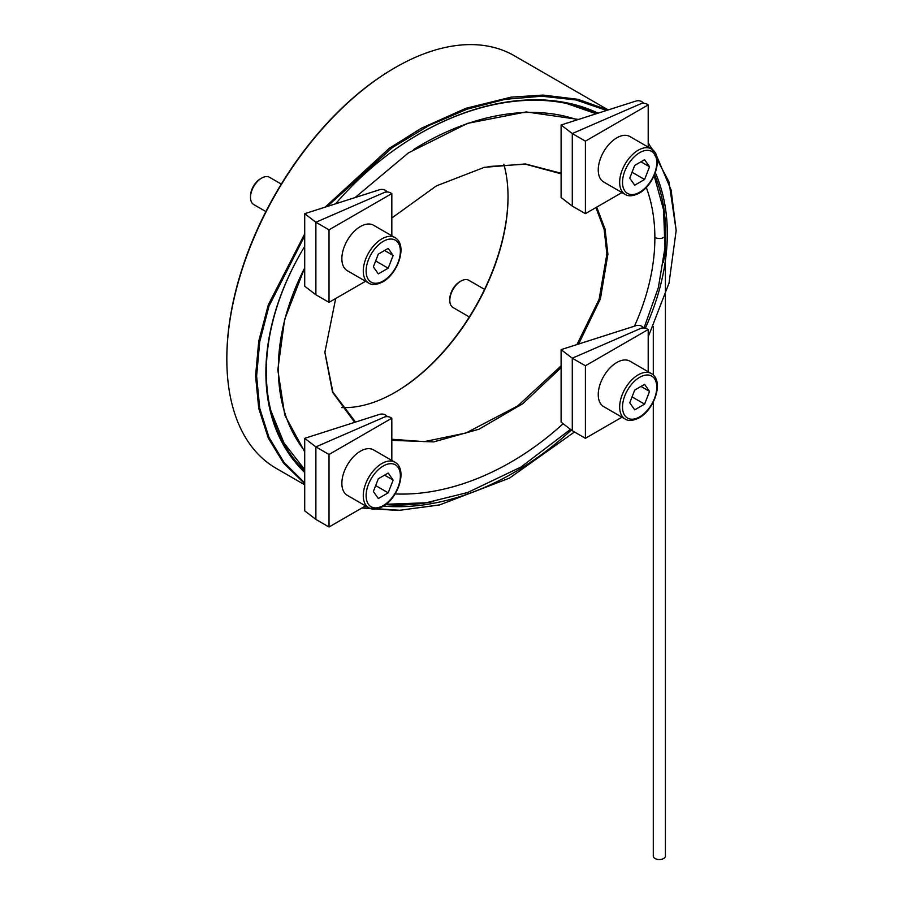<?xml version="1.0" encoding="UTF-8"?>
<svg xmlns="http://www.w3.org/2000/svg" width="903" height="903" viewBox="0 0 903 903"><rect width="100%" height="100%" fill="white"/><g stroke="black" fill="none" stroke-linecap="round" stroke-linejoin="round"><path stroke-width="1.35" d="M265.888 211.573L253.766 204.575A15.746 9.086 -60 0 1 250.503 197.373L250.503 196.053A14.132 8.161 -60 0 1 260.504 178.749L261.644 178.083A15.746 9.086 -60 0 1 269.512 177.304L281.284 184.099M250.503 197.373A15.746 9.086 -60 0 1 261.644 178.083L260.504 178.749M360.421 226.54A26.243 15.148 120 0 0 343.275 249.668A26.243 15.148 120 0 0 347.294 270.697L368.706 283.057A26.243 15.148 -60 0 1 364.688 262.028A26.243 15.148 -60 0 1 381.822 238.9A26.243 15.148 -60 0 1 394.95 237.602L373.537 225.242A26.243 15.148 120 0 0 360.421 226.54M373.368 266.859L378.312 273.891L388.2 268.191L393.144 255.447L388.2 248.404L378.312 254.115L373.368 266.859M384.576 250.503L393.144 255.447M375.659 260.944L388.2 268.191M653.298 402.016L653.298 856.044A6.061 3.499 0 0 0 654.167 857.85A6.061 3.499 0 0 0 660.973 859.419A6.061 3.499 0 0 0 665.409 856.044L665.409 235.006A6.061 3.499 0 0 1 661.527 238.268A6.061 3.499 0 0 1 654.856 237.354M469.312 316.942L453.069 307.562A15.746 9.086 -60 0 1 449.807 300.349L449.807 299.04A14.132 8.161 -60 0 1 459.796 281.725L460.936 281.07A15.746 9.086 -60 0 1 468.815 280.291L484.55 289.378M449.807 300.349A15.746 9.086 -60 0 1 460.936 281.07L459.796 281.725M616.805 362.487A26.243 15.148 120 0 0 599.66 385.615A26.243 15.148 120 0 0 603.689 406.643L625.102 419.003A26.243 15.148 -60 0 1 621.072 397.975A26.243 15.148 -60 0 1 638.218 374.847A26.243 15.148 -60 0 1 651.334 373.549L629.933 361.189A26.243 15.148 120 0 0 616.805 362.487M629.752 402.806L634.696 409.849L644.595 404.138L649.539 391.394L644.595 384.362L634.696 390.062L629.752 402.806M640.972 386.45L649.539 391.394M632.055 396.891L644.595 404.138M304.706 438.327L315.881 446.895L386.811 416.035L385.683 415.166A4.842 2.799 -0 0 0 379.463 414.409L304.706 438.327L304.706 510.85L315.881 519.417L329.019 527.002L365.58 505.883M386.811 416.035L386.811 416.633M329.019 454.48L391.823 418.213L390.491 417.446A4.842 2.799 -0 0 0 384.147 417.197L315.881 446.895L315.881 519.417L315.881 446.895L329.019 454.48L329.019 527.002M616.805 137.854A26.243 15.148 120 0 0 599.66 160.971A26.243 15.148 120 0 0 603.689 182L625.102 194.359A26.243 15.148 -60 0 1 621.072 173.331A26.243 15.148 -60 0 1 638.218 150.214A26.243 15.148 -60 0 1 651.334 148.916L629.933 136.545A26.243 15.148 120 0 0 616.805 137.854M629.752 178.173L634.696 185.205L644.595 179.494L649.539 166.75L644.595 159.718L634.696 165.43L629.752 178.173M640.972 161.806L649.539 166.75M632.055 172.259L644.595 179.494M561.102 124.998L572.276 133.565L643.207 102.705L642.078 101.836A4.842 2.799 -0 0 0 635.859 101.08L561.102 124.998L561.102 197.52L572.276 206.087L585.404 213.661L621.964 192.553M643.207 102.705L643.207 103.303M585.404 141.15L648.207 104.883L646.887 104.116A4.842 2.799 -0 0 0 640.543 103.868L572.276 133.565L572.276 206.087L572.276 133.565L585.404 141.15L585.404 213.661M648.207 142.561L669.01 181.932L676.166 230.536L671.11 190.002L656.233 154.966M304.706 235.852L268.992 306.14L259.737 341.706L256.61 376.077L259.737 408.291L268.992 437.424L284.118 462.505L304.706 482.936M362.34 507.757L399.758 510.274L439.84 504.845L509.552 478.071L574.466 431.984M648.207 336.932L669.033 283.102L676.166 230.536M439.174 505.014L398.121 510.477L361.922 508.005M304.706 483.748L283.531 463.07L268.304 438.102L258.743 408.427L255.572 375.885L258.755 341.142L268.304 304.819L304.706 233.877M596.725 207.126L605.078 229.193L607.911 254.217L600.393 298.893L578.631 344.032M561.102 367.645L522.927 403.596L478.94 429.241L433.677 441.906L391.823 440.337M354.665 422.344L332.518 392.184L324.866 352.407L335.679 298.509M391.823 439.253L424.275 441.623L465.869 433.022L517.656 406L561.102 365.884M576.961 344.562L599.14 299.243L606.884 254.014L604.152 229.497L595.969 207.566M324.866 352.012L332.88 392.105L355.534 422.062M304.706 470.598A232.951 163.037 -46.1 0 1 302.934 468.996M296.466 461.964A232.545 162.754 133.9 0 0 304.706 470.045M226.834 359.292L226.834 358.299A236.981 136.827 -60 0 1 394.408 68.052L395.254 67.556A238.2 137.527 120 0 0 226.834 359.292A238.2 137.527 120 0 0 276.16 468.33L304.706 484.809M608.182 109.929L514.36 55.76A238.2 137.527 120 0 0 395.266 67.556A238.2 137.527 120 0 0 395.254 67.556L394.408 68.052M394.837 392.5A160.678 92.772 120 0 0 508.028 196.448M503.851 164.267A159.47 92.072 -60 0 1 508.028 196.944A159.47 92.072 -60 0 1 395.266 392.252L395.266 392.252A159.47 92.072 -60 0 1 341.752 407.558M655.318 172.665A234.159 163.883 -46.1 0 1 667.317 233.606A234.159 163.883 -46.1 0 1 645.363 328.161M571.328 429.997A234.159 163.883 -46.1 0 1 383.504 506.098M304.706 472.404A234.159 163.883 -46.1 0 1 265.888 372.86A234.159 163.883 -46.1 0 1 304.706 246.384A232.951 163.037 133.9 0 0 266.306 371.901A232.951 163.037 133.9 0 0 304.582 470.61A232.951 163.037 133.9 0 0 304.706 470.734M385.637 504.63A232.951 163.037 133.9 0 0 433.609 501.549M663.434 262.378A232.951 163.037 133.9 0 0 665.658 233.369A232.951 163.037 133.9 0 0 654.54 174.663M304.706 267.875A219.621 153.713 133.9 0 0 278.35 368.537A219.621 153.713 133.9 0 0 304.706 450.913M325.193 207.137L389.283 148.295L421.193 128.316L465.869 108.326L511.042 97.152L543.109 95.075L577.976 99.307L607.888 110.031M561.102 173.827L525.512 164.188L487.981 166.558M391.823 218.007L436.318 185.928L484.301 167.348L525.388 163.951L561.102 173.263M395.119 493.93A219.621 153.713 133.9 0 0 544.825 439.208A219.621 153.713 133.9 0 0 563.122 423.71M634.47 326.164A219.621 153.713 133.9 0 0 646.3 187.452M577.344 119.806A219.621 153.713 133.9 0 0 413.63 149.537M335.623 203.796A234.159 163.883 -46.1 0 1 383.211 158.262A234.159 163.883 -46.1 0 1 598.079 113.168M653.196 150.282L648.207 143.532M606.59 110.437L575.967 99.962L541.789 96.215L505.07 99.33L467.099 109.173L429.106 125.449L392.308 147.607L327.236 206.482M596.815 113.564A232.951 163.037 133.9 0 0 383.109 158.33M561.102 349.642L561.102 422.164L572.276 430.72L572.276 358.209L643.207 327.337L642.078 326.48A4.842 2.799 -0 0 0 635.859 325.712L561.102 349.642L572.276 358.209L585.404 365.783L648.207 329.527L646.887 328.76A4.842 2.799 -0 0 0 640.543 328.5L572.276 358.209L572.276 430.72L585.404 438.305L621.964 417.197M648.207 329.527L648.207 371.743M585.404 365.783L585.404 438.305M643.207 327.337L643.207 327.947M304.706 213.695L304.706 286.217L315.881 294.773L315.881 222.251L386.811 191.391L385.683 190.533A4.842 2.799 -0 0 0 379.463 189.765L304.706 213.695L315.881 222.251L329.019 229.836L391.823 193.581L390.491 192.813A4.842 2.799 -0 0 0 384.147 192.553L315.881 222.251L315.881 294.773L329.019 302.358L365.58 281.251M391.823 193.581L391.823 235.796M329.019 229.836L329.019 302.358M360.421 451.184A26.243 15.148 120 0 0 343.275 474.301A26.243 15.148 120 0 0 347.294 495.329L368.706 507.7A26.243 15.148 -60 0 1 364.688 486.672A26.243 15.148 -60 0 1 381.822 463.544A26.243 15.148 -60 0 1 394.95 462.246L373.537 449.886A26.243 15.148 120 0 0 360.421 451.184M373.368 491.503L378.312 498.535L388.2 492.824L393.144 480.08L388.2 473.048L378.312 478.759L373.368 491.503M384.576 475.136L393.144 480.08M375.659 485.588L388.2 492.824M386.811 191.391L386.811 192M648.207 104.883L648.207 147.099M391.823 418.213L391.823 460.44M383.256 241.372A24.223 13.985 120 0 0 366.121 271.047A24.223 13.985 120 0 0 383.256 280.935A24.223 13.985 120 0 0 400.379 251.26A24.223 13.985 120 0 0 383.256 241.372M639.64 377.319A24.223 13.985 120 0 0 622.517 406.993A24.223 13.985 120 0 0 639.64 416.881A24.223 13.985 120 0 0 656.774 387.218A24.223 13.985 120 0 0 639.64 377.319M639.64 152.686A24.223 13.985 120 0 0 622.517 182.35A24.223 13.985 120 0 0 639.64 192.237A24.223 13.985 120 0 0 656.774 162.574A24.223 13.985 120 0 0 639.64 152.686M383.256 466.016A24.223 13.985 120 0 0 366.121 495.679A24.223 13.985 120 0 0 383.256 505.567A24.223 13.985 120 0 0 400.379 475.904A24.223 13.985 120 0 0 383.256 466.016M368.706 283.057C371.957 285.314 376.664 284.908 382.838 281.86C398.155 273.553 407.93 244.815 394.95 237.602M653.298 375.027L653.298 326.502M566.271 103.371L596.183 113.767M304.706 469.616L284.005 443.057L270.866 410.775M386.145 504.246L426.035 502.79L467.551 492.553L521.054 466.986L570.493 429.354M304.706 451.805L284.772 415.075L277.819 369.903L284.592 319.538L304.706 267.807M355.093 197.565L408.427 152.878L467.551 123.361L526.189 111.927L578.473 119.444M654.133 175.622L663.57 209.835L664.98 247.636L658.366 287.538L644.053 327.958M625.102 419.003C628.353 421.261 633.059 420.854 639.222 417.807C654.54 409.499 664.315 380.761 651.334 373.549M625.102 194.359C628.353 196.617 633.059 196.222 639.222 193.163C654.54 184.855 664.315 156.117 651.334 148.916M484.29 167.348L483.624 167.506M368.706 507.7C371.957 509.947 376.664 509.552 382.838 506.493C398.155 498.196 407.93 469.447 394.95 462.246"/></g></svg>
